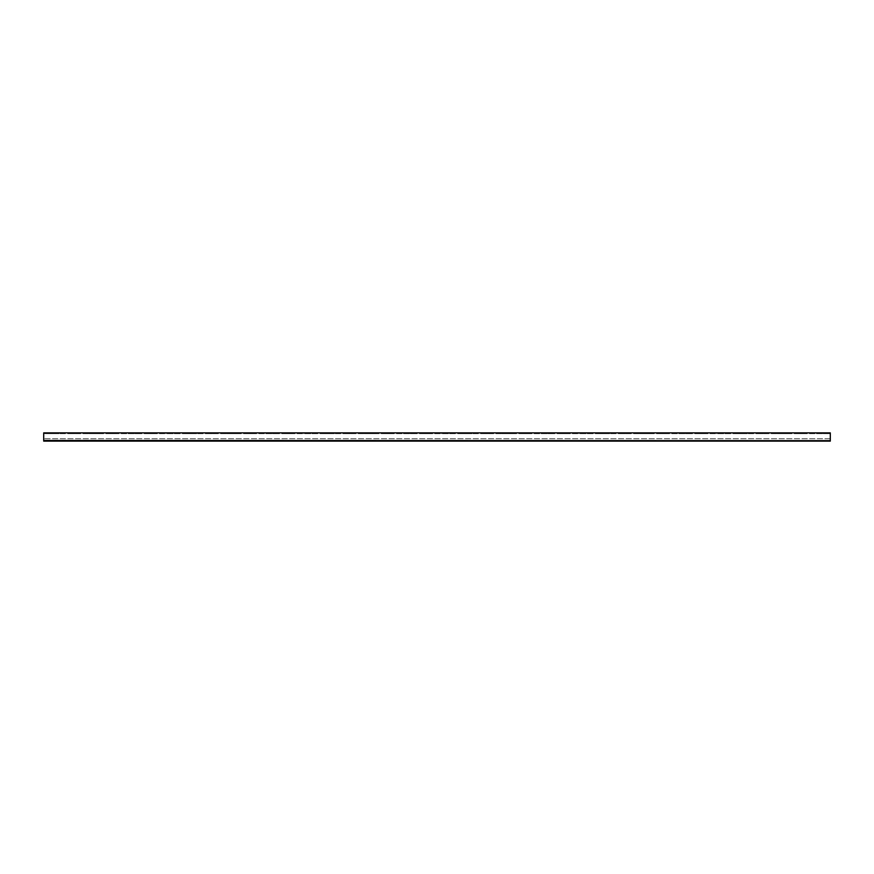 <?xml version="1.0" encoding="UTF-8"?>
<svg xmlns="http://www.w3.org/2000/svg" width="874" height="874" viewBox="0 0 874 874"><rect width="100%" height="100%" fill="white"/><g stroke="black" fill="none" stroke-linecap="round" stroke-linejoin="round"><path stroke-width="0.66" stroke-dasharray="4.37 3.28" d="M825.974 433.657L823.221 433.657L825.974 433.657L825.974 432.87L823.221 432.87L825.974 432.87M806.309 433.657L803.556 433.657L806.309 433.657L806.309 432.87L803.556 432.87L806.309 432.87M786.644 433.657L783.891 433.657L786.644 433.657L786.644 432.87L783.891 432.87L786.644 432.87M766.979 433.657L764.226 433.657L766.979 433.657L766.979 432.87L764.226 432.87L766.979 432.87M747.314 433.657L744.561 433.657L747.314 433.657L747.314 432.87L744.561 432.87L747.314 432.87M727.649 433.657L724.896 433.657L727.649 433.657L727.649 432.87L724.896 432.87L727.649 432.87M707.984 433.657L705.231 433.657L707.984 433.657L707.984 432.87L705.231 432.87L707.984 432.87M688.319 433.657L685.566 433.657L688.319 433.657L688.319 432.87L685.566 432.87L688.319 432.87M668.654 433.657L665.901 433.657L668.654 433.657L668.654 432.87L665.901 432.87L668.654 432.87M648.989 433.657L646.236 433.657L648.989 433.657L648.989 432.87L646.236 432.87L648.989 432.87M629.324 433.657L626.571 433.657L629.324 433.657L629.324 432.87L626.571 432.87L629.324 432.87M609.659 433.657L606.906 433.657L609.659 433.657L609.659 432.87L606.906 432.87L609.659 432.87M589.994 433.657L587.241 433.657L589.994 433.657L589.994 432.87L587.241 432.87L589.994 432.87M570.329 433.657L567.576 433.657L570.329 433.657L570.329 432.87L567.576 432.87L570.329 432.87M550.664 433.657L547.911 433.657L550.664 433.657L550.664 432.87L547.911 432.87L550.664 432.87M530.999 433.657L528.246 433.657L530.999 433.657L530.999 432.87L528.246 432.87L530.999 432.87M511.334 433.657L508.581 433.657L511.334 433.657L511.334 432.87L508.581 432.87L511.334 432.87M491.669 433.657L488.916 433.657L491.669 433.657L491.669 432.87L488.916 432.87L491.669 432.87M472.004 433.657L469.251 433.657L472.004 433.657L472.004 432.87L469.251 432.87L472.004 432.87M452.339 433.657L449.586 433.657L452.339 433.657L452.339 432.87L449.586 432.87L452.339 432.87M432.674 433.657L429.921 433.657L432.674 433.657L432.674 432.87L429.921 432.87L432.674 432.87M413.009 433.657L410.256 433.657L413.009 433.657L413.009 432.87L410.256 432.87L413.009 432.87M393.344 433.657L390.591 433.657L393.344 433.657L393.344 432.87L390.591 432.87L393.344 432.87M373.679 433.657L370.926 433.657L373.679 433.657L373.679 432.87L370.926 432.87L373.679 432.87M354.014 433.657L351.261 433.657L354.014 433.657L354.014 432.87L351.261 432.87L354.014 432.87M334.349 433.657L331.596 433.657L334.349 433.657L334.349 432.87L331.596 432.87L334.349 432.87M314.684 433.657L311.931 433.657L314.684 433.657L314.684 432.87L311.931 432.87L314.684 432.87M295.019 433.657L292.266 433.657L295.019 433.657L295.019 432.87L292.266 432.87L295.019 432.87M275.354 433.657L272.601 433.657L275.354 433.657L275.354 432.87L272.601 432.87L275.354 432.87M255.689 433.657L252.936 433.657L255.689 433.657L255.689 432.87L252.936 432.87L255.689 432.87M236.024 433.657L233.271 433.657L236.024 433.657L236.024 432.87L233.271 432.87L236.024 432.87M216.359 433.657L213.606 433.657L216.359 433.657L216.359 432.87L213.606 432.87L216.359 432.87M196.694 433.657L193.941 433.657L196.694 433.657L196.694 432.87L193.941 432.87L196.694 432.87M177.029 433.657L174.276 433.657L177.029 433.657L177.029 432.87L174.276 432.87L177.029 432.87M157.364 433.657L154.611 433.657L157.364 433.657L157.364 432.87L154.611 432.87L157.364 432.87M137.699 433.657L134.946 433.657L137.699 433.657L137.699 432.87L134.946 432.87L137.699 432.87M118.034 433.657L115.281 433.657L118.034 433.657L118.034 432.87L115.281 432.87L118.034 432.87M98.369 433.657L95.616 433.657L98.369 433.657L98.369 432.87L95.616 432.87L98.369 432.87M78.704 433.657L75.951 433.657L78.704 433.657L78.704 432.87L75.951 432.87L78.704 432.87M59.039 433.657L56.286 433.657L59.039 433.657L59.039 432.87L56.286 432.87L59.039 432.87M830.3 440.146L830.3 441.13L830.3 440.343L830.3 441.13L830.3 440.343L830.3 441.13L43.7 441.13L43.7 440.146L830.3 440.343L830.3 441.13L43.7 441.13L43.7 440.146L830.3 440.343L830.3 432.87L830.3 433.657L830.3 432.87L43.7 432.87L43.7 434.64L43.7 433.657L830.3 433.657L830.3 434.64L830.3 433.657L43.7 433.657L43.7 440.343L830.3 440.343L830.3 434.64L830.3 441.13L43.7 441.13L43.7 440.146L830.3 440.343L830.3 438.77L830.3 440.146M43.7 440.146L43.7 438.77L43.7 440.146M830.3 438.77L43.7 438.77L830.3 438.77M70.444 433.657L75.951 433.657L67.691 433.657L75.951 432.87L67.691 432.87L70.444 432.87L70.444 433.657M50.779 433.657L56.286 433.657L48.026 433.657L56.286 432.87L48.026 432.87L50.779 432.87L50.779 433.657M90.109 433.657L95.616 433.657L87.356 433.657L90.109 433.657L90.109 432.87L87.356 432.87L95.616 432.87L90.109 432.87L90.109 433.657M109.774 433.657L115.281 433.657L107.021 433.657L109.774 433.657L109.774 432.87L107.021 432.87L115.281 432.87L109.774 432.87L109.774 433.657M129.439 433.657L134.946 433.657L126.686 433.657L129.439 433.657L129.439 432.87L126.686 432.87L134.946 432.87L129.439 432.87L129.439 433.657M149.104 433.657L154.611 433.657L146.351 433.657L149.104 433.657L149.104 432.87L146.351 432.87L154.611 432.87L149.104 432.87L149.104 433.657M168.769 433.657L174.276 433.657L166.016 433.657L168.769 433.657L168.769 432.87L166.016 432.87L174.276 432.87L168.769 432.87L168.769 433.657M188.434 433.657L193.941 433.657L185.681 433.657L188.434 433.657L188.434 432.87L185.681 432.87L193.941 432.87L188.434 432.87L188.434 433.657M208.099 433.657L213.606 433.657L205.346 433.657L208.099 433.657L208.099 432.87L205.346 432.87L213.606 432.87L208.099 432.87L208.099 433.657M227.764 433.657L233.271 433.657L225.011 433.657L227.764 433.657L227.764 432.87L225.011 432.87L233.271 432.87L227.764 432.87L227.764 433.657M247.429 433.657L252.936 433.657L244.676 433.657L247.429 433.657L247.429 432.87L244.676 432.87L252.936 432.87L247.429 432.87L247.429 433.657M267.094 433.657L272.601 433.657L264.341 433.657L267.094 433.657L267.094 432.87L264.341 432.87L272.601 432.87L267.094 432.87L267.094 433.657M286.759 433.657L292.266 433.657L284.006 433.657L286.759 433.657L286.759 432.87L284.006 432.87L292.266 432.87L286.759 432.87L286.759 433.657M306.424 433.657L311.931 433.657L303.671 433.657L306.424 433.657L306.424 432.87L303.671 432.87L311.931 432.87L306.424 432.87L306.424 433.657M326.089 433.657L331.596 433.657L323.336 433.657L326.089 433.657L326.089 432.87L323.336 432.87L331.596 432.87L326.089 432.87L326.089 433.657M345.754 433.657L351.261 433.657L343.001 433.657L345.754 433.657L345.754 432.87L343.001 432.87L351.261 432.87L345.754 432.87L345.754 433.657M365.419 433.657L370.926 433.657L362.666 433.657L365.419 433.657L365.419 432.87L362.666 432.87L370.926 432.87L365.419 432.87L365.419 433.657M385.084 433.657L390.591 433.657L382.331 433.657L385.084 433.657L385.084 432.87L382.331 432.87L390.591 432.87L385.084 432.87L385.084 433.657M404.749 433.657L410.256 433.657L401.996 433.657L404.749 433.657L404.749 432.87L401.996 432.87L410.256 432.87L404.749 432.87L404.749 433.657M424.414 433.657L429.921 433.657L421.661 433.657L424.414 433.657L424.414 432.87L421.661 432.87L429.921 432.87L424.414 432.87L424.414 433.657M444.079 433.657L449.586 433.657L441.326 433.657L444.079 433.657L444.079 432.87L441.326 432.87L449.586 432.87L444.079 432.87L444.079 433.657M463.744 433.657L469.251 433.657L460.991 433.657L463.744 433.657L463.744 432.87L460.991 432.87L469.251 432.87L463.744 432.87L463.744 433.657M483.409 433.657L488.916 433.657L480.656 433.657L483.409 433.657L483.409 432.87L480.656 432.87L488.916 432.87L483.409 432.87L483.409 433.657M503.074 433.657L508.581 433.657L500.321 433.657L503.074 433.657L503.074 432.87L500.321 432.87L508.581 432.87L503.074 432.87L503.074 433.657M522.739 433.657L528.246 433.657L519.986 433.657L522.739 433.657L522.739 432.87L519.986 432.87L528.246 432.87L522.739 432.87L522.739 433.657M542.404 433.657L547.911 433.657L539.651 433.657L542.404 433.657L542.404 432.87L539.651 432.87L547.911 432.87L542.404 432.87L542.404 433.657M562.069 433.657L567.576 433.657L559.316 433.657L562.069 433.657L562.069 432.87L559.316 432.87L567.576 432.87L562.069 432.87L562.069 433.657M581.734 433.657L587.241 433.657L578.981 433.657L581.734 433.657L581.734 432.87L578.981 432.87L587.241 432.87L581.734 432.87L581.734 433.657M601.399 433.657L606.906 433.657L598.646 433.657L601.399 433.657L601.399 432.87L598.646 432.87L606.906 432.87L601.399 432.87L601.399 433.657M621.064 433.657L626.571 433.657L618.311 433.657L621.064 433.657L621.064 432.87L618.311 432.87L626.571 432.87L621.064 432.87L621.064 433.657M640.729 433.657L646.236 433.657L637.976 433.657L640.729 433.657L640.729 432.87L637.976 432.87L646.236 432.87L640.729 432.87L640.729 433.657M660.394 433.657L665.901 433.657L657.641 433.657L660.394 433.657L660.394 432.87L657.641 432.87L665.901 432.87L660.394 432.87L660.394 433.657M680.059 433.657L685.566 433.657L677.306 433.657L680.059 433.657L680.059 432.87L677.306 432.87L685.566 432.87L680.059 432.87L680.059 433.657M699.724 433.657L705.231 433.657L696.971 433.657L699.724 433.657L699.724 432.87L696.971 432.87L705.231 432.87L699.724 432.87L699.724 433.657M719.389 433.657L724.896 433.657L716.636 433.657L719.389 433.657L719.389 432.87L716.636 432.87L724.896 432.87L719.389 432.87L719.389 433.657M739.054 433.657L744.561 433.657L736.301 433.657L739.054 433.657L739.054 432.87L736.301 432.87L744.561 432.87L739.054 432.87L739.054 433.657M758.719 433.657L764.226 433.657L755.966 433.657L758.719 433.657L758.719 432.87L755.966 432.87L764.226 432.87L758.719 432.87L758.719 433.657M778.384 433.657L783.891 433.657L775.631 433.657L778.384 433.657L778.384 432.87L775.631 432.87L783.891 432.87L778.384 432.87L778.384 433.657M798.049 433.657L803.556 433.657L795.296 433.657L798.049 433.657L798.049 432.87L795.296 432.87L803.556 432.87L798.049 432.87L798.049 433.657M817.714 433.657L823.221 433.657L814.961 433.657L817.714 433.657L817.714 432.87L814.961 432.87L823.221 432.87L817.714 432.87L817.714 433.657M823.221 432.87L823.221 433.657L823.221 432.87M803.556 432.87L803.556 433.657L803.556 432.87M783.891 432.87L783.891 433.657L783.891 432.87M764.226 432.87L764.226 433.657L764.226 432.87M744.561 432.87L744.561 433.657L744.561 432.87M724.896 432.87L724.896 433.657L724.896 432.87M705.231 432.87L705.231 433.657L705.231 432.87M685.566 432.87L685.566 433.657L685.566 432.87M665.901 432.87L665.901 433.657L665.901 432.87M646.236 432.87L646.236 433.657L646.236 432.87M626.571 432.87L626.571 433.657L626.571 432.87M606.906 432.87L606.906 433.657L606.906 432.87M587.241 432.87L587.241 433.657L587.241 432.87M567.576 432.87L567.576 433.657L567.576 432.87M547.911 432.87L547.911 433.657L547.911 432.87M528.246 432.87L528.246 433.657L528.246 432.87M508.581 432.87L508.581 433.657L508.581 432.87M488.916 432.87L488.916 433.657L488.916 432.87M469.251 432.87L469.251 433.657L469.251 432.87M449.586 432.87L449.586 433.657L449.586 432.87M429.921 432.87L429.921 433.657L429.921 432.87M410.256 432.87L410.256 433.657L410.256 432.87M390.591 432.87L390.591 433.657L390.591 432.87M370.926 432.87L370.926 433.657L370.926 432.87M351.261 432.87L351.261 433.657L351.261 432.87M331.596 432.87L331.596 433.657L331.596 432.87M311.931 432.87L311.931 433.657L311.931 432.87M292.266 432.87L292.266 433.657L292.266 432.87M272.601 432.87L272.601 433.657L272.601 432.87M252.936 432.87L252.936 433.657L252.936 432.87M233.271 432.87L233.271 433.657L233.271 432.87M213.606 432.87L213.606 433.657L213.606 432.87M193.941 432.87L193.941 433.657L193.941 432.87M174.276 432.87L174.276 433.657L174.276 432.87M154.611 432.87L154.611 433.657L154.611 432.87M134.946 432.87L134.946 433.657L134.946 432.87M115.281 432.87L115.281 433.657L115.281 432.87M95.616 432.87L95.616 433.657L95.616 432.87M75.951 432.87L75.951 433.657L75.951 432.87M56.286 432.87L56.286 433.657L56.286 432.87M48.026 432.87L48.026 433.657M67.691 432.87L67.691 433.657M87.356 432.87L87.356 433.657M107.021 432.87L107.021 433.657M126.686 432.87L126.686 433.657M146.351 432.87L146.351 433.657M166.016 432.87L166.016 433.657M185.681 432.87L185.681 433.657M205.346 432.87L205.346 433.657M225.011 432.87L225.011 433.657M244.676 432.87L244.676 433.657M264.341 432.87L264.341 433.657M284.006 432.87L284.006 433.657M303.671 432.87L303.671 433.657M323.336 432.87L323.336 433.657M343.001 432.87L343.001 433.657M362.666 432.87L362.666 433.657M382.331 432.87L382.331 433.657M401.996 432.87L401.996 433.657M421.661 432.87L421.661 433.657M441.326 432.87L441.326 433.657M460.991 432.87L460.991 433.657M480.656 432.87L480.656 433.657M500.321 432.87L500.321 433.657M519.986 432.87L519.986 433.657M539.651 432.87L539.651 433.657M559.316 432.87L559.316 433.657M578.981 432.87L578.981 433.657M598.646 432.87L598.646 433.657M618.311 432.87L618.311 433.657M637.976 432.87L637.976 433.657M657.641 432.87L657.641 433.657M677.306 432.87L677.306 433.657M696.971 432.87L696.971 433.657M716.636 432.87L716.636 433.657M736.301 432.87L736.301 433.657M755.966 432.87L755.966 433.657M775.631 432.87L775.631 433.657M795.296 432.87L795.296 433.657M814.961 432.87L814.961 433.657"/><path stroke-width="1.31" d="M830.3 434.64L830.3 432.87L43.7 432.87L43.7 441.13L830.3 441.13L830.3 434.64"/></g></svg>
